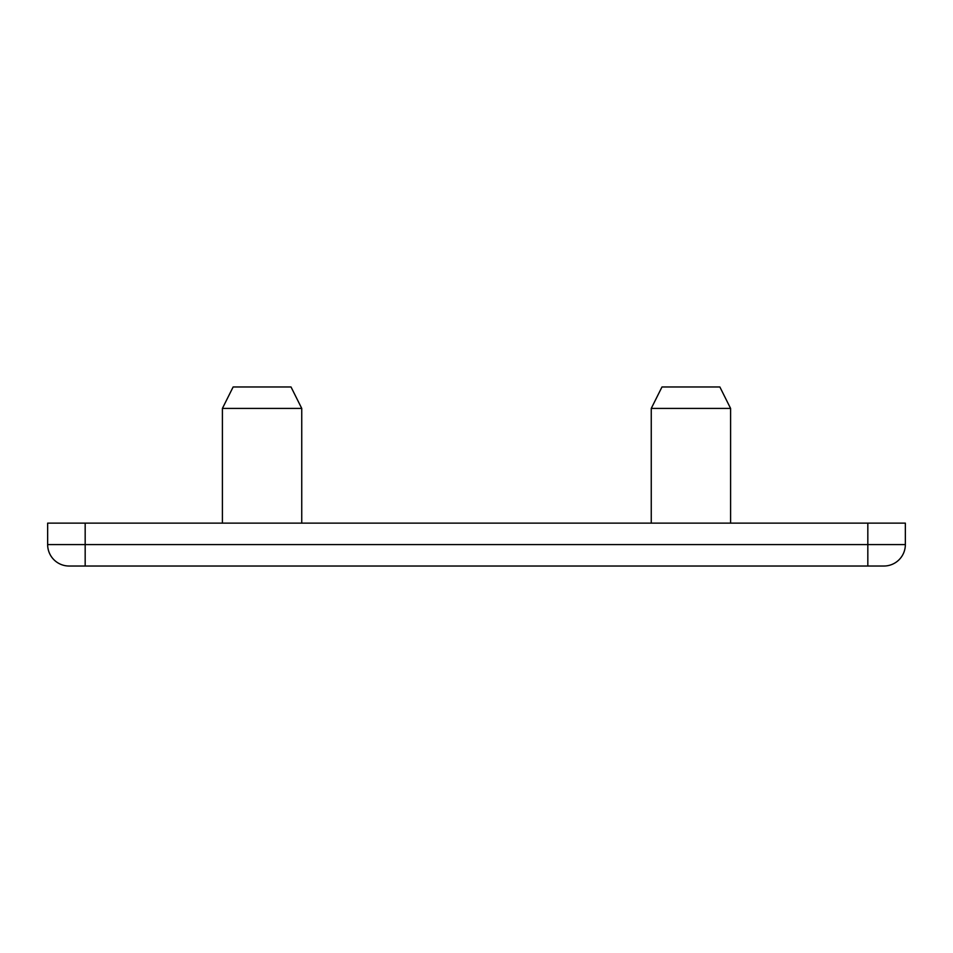 <?xml version="1.0" encoding="UTF-8"?>
<svg xmlns="http://www.w3.org/2000/svg" width="953" height="953" viewBox="0 0 953 953"><rect width="100%" height="100%" fill="white"/><g stroke="black" fill="none" stroke-linecap="round" stroke-linejoin="round"><path stroke-width="1.43" d="M301.744 523.137L301.744 408.42L222.406 408.42L222.406 523.137M730.594 523.137L730.594 408.42L651.256 408.42L651.256 523.137M301.744 408.42L291.022 386.978L233.128 386.978L222.406 408.42M730.594 408.42L719.872 386.978L661.978 386.978L651.256 408.42M85.174 523.137L47.65 523.137L47.65 544.58L85.174 544.58L85.174 523.137L867.826 523.137L867.826 544.58L85.174 544.58L85.174 566.022L69.093 566.022A21.442 21.442 0 0 1 47.65 544.58A21.442 21.442 0 0 0 69.093 566.022L883.907 566.022A21.442 21.442 0 0 0 905.35 544.58L905.35 523.137L867.826 523.137M882.931 566.022L883.907 566.022A21.442 21.442 0 0 0 905.35 544.58L867.826 544.58L867.826 566.022"/></g></svg>
